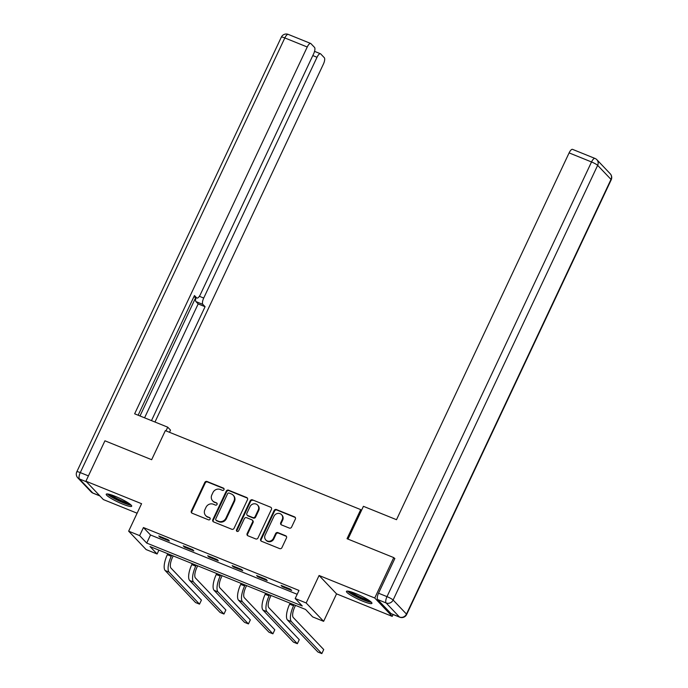 <?xml version="1.0" encoding="UTF-8"?>
<svg xmlns="http://www.w3.org/2000/svg" width="688" height="688" viewBox="0 0 688 688"><rect width="100%" height="100%" fill="white"/><g stroke="black" fill="none" stroke-linecap="round" stroke-linejoin="round"><path stroke-width="1.03" d="M223.978 489.658A1.238 1.144 -43.5 0 0 223.419 488.11L207.071 481.497A1.772 1.643 -43.5 0 0 204.783 482.469L191.35 511.012A1.772 1.643 -43.5 0 0 192.141 513.222L208.49 519.836A1.238 1.144 -43.5 0 0 209.917 517.875A1.238 1.144 -43.5 0 0 209.539 517.617L207.423 516.757A5.667 5.246 -43.5 0 1 204.886 509.696L206.004 507.314A5.667 5.246 -43.5 0 1 213.314 504.227L215.439 505.087A1.238 1.144 -43.5 0 0 216.858 503.117A1.238 1.144 -43.5 0 0 216.479 502.868L214.364 502.008A5.667 5.246 -43.5 0 1 211.827 494.939L212.945 492.565A5.667 5.246 -43.5 0 1 220.263 489.478L222.379 490.338A1.238 1.144 -43.5 0 0 223.978 489.658M223.996 488.661A1.238 1.144 -43.5 0 0 223.892 488.609L207.535 481.996A1.772 1.643 -43.5 0 0 205.256 482.959L191.823 511.511A1.772 1.643 -43.5 0 0 191.866 513.076M210.107 518.159A1.238 1.144 -43.5 0 0 210.012 518.116L207.423 516.757M217.055 503.41A1.238 1.144 -43.5 0 0 216.952 503.358L214.364 502.008M355.498 593.486A14.087 2.073 -154.8 0 0 346.434 591.362A14.087 2.073 -154.8 0 0 362.86 601.235A14.087 2.073 -154.8 0 0 371.924 603.359A14.087 2.073 -154.8 0 0 355.498 593.486M115.274 496.34A14.087 2.073 -154.8 0 0 106.219 494.216A14.087 2.073 -154.8 0 0 122.636 504.089A14.087 2.073 -154.8 0 0 131.7 506.213A14.087 2.073 -154.8 0 0 115.274 496.34M289.304 528.066A1.772 1.643 -43.5 0 0 291.592 527.103L295.358 519.096A1.772 1.643 -43.5 0 0 294.567 516.886L276.404 509.541A1.772 1.643 -43.5 0 0 274.116 510.505L260.683 539.057A1.772 1.643 -43.5 0 0 261.474 541.258L279.638 548.603A1.772 1.643 -43.5 0 0 281.925 547.639L286.475 537.964A1.772 1.643 -43.5 0 0 285.683 535.763L277.909 532.615A1.772 1.643 -43.5 0 0 275.63 533.578L273.368 538.377A4.739 4.386 -43.5 0 1 265.817 539.977A4.739 4.386 -43.5 0 1 265.138 535.049L273.979 516.249A4.739 4.386 -43.5 0 1 281.53 514.65A4.739 4.386 -43.5 0 1 282.218 519.586L280.738 522.717A1.772 1.643 -43.5 0 0 281.53 524.927L289.304 528.066M295.186 598.526L306.16 602.963L323.627 621.333L312.653 616.895L305.567 609.448L150.018 546.547L157.096 553.995L146.123 549.557L128.656 531.179L139.638 535.617L146.716 543.073L302.264 605.973L295.186 598.526L298.988 590.442L143.439 527.541L139.638 535.617M128.656 531.179L141.582 503.711L85.923 481.204L104.929 440.802L151.661 459.704L165.344 430.619L360.718 509.627L347.036 538.713L393.76 557.607L374.754 598.001L319.086 575.495L306.16 602.963M247.491 499.737A1.772 1.643 -43.5 0 0 246.7 497.527L228.536 490.183A1.772 1.643 -43.5 0 0 226.249 491.146L212.816 519.698A1.772 1.643 -43.5 0 0 213.607 521.908L231.77 529.253A1.772 1.643 -43.5 0 0 234.058 528.289L247.491 499.737M252.47 499.858L270.633 507.202A1.772 1.643 -43.5 0 1 271.425 509.412L257.991 537.964A1.772 1.643 -43.5 0 1 255.704 538.928L247.938 535.789A1.772 1.643 -43.5 0 1 247.138 533.578L252.591 521.994A1.772 1.643 -43.5 0 0 251.799 519.793L246.639 517.703A1.772 1.643 -43.5 0 0 244.352 518.666L238.684 530.723A1.238 1.144 -43.5 0 1 236.706 531.145A1.238 1.144 -43.5 0 1 236.526 529.855L250.183 500.83A1.772 1.643 -43.5 0 1 252.47 499.858L270.633 507.202M393.097 614.513L392.22 616.379L374.754 598.001M393.76 557.607L394.774 558.673M85.923 481.204L103.381 499.574L137.118 513.214M361.484 510.427L360.718 509.627M143.439 527.541L150.517 534.989L297.173 594.294M159.96 537.199L169.368 541.009L168.182 539.762L158.773 535.961L159.96 537.199L160.261 536.563M184.418 547.098L193.827 550.899L192.649 549.66L183.24 545.851L184.418 547.098L184.719 546.453M208.877 556.988L218.285 560.789L217.107 559.55L207.699 555.741L208.877 556.988L209.178 556.343M233.344 566.878L242.752 570.679L241.565 569.44L232.157 565.639L233.344 566.878L233.645 566.233M257.802 576.768L267.211 580.577L266.032 579.33L256.624 575.529L257.802 576.768L258.103 576.131M282.261 586.658L291.669 590.467L290.491 589.22L281.082 585.419L282.261 586.658L282.562 586.021M319.086 575.495L336.552 593.864L392.22 616.379M336.552 593.864L323.627 621.333M158.911 550.142L157.096 553.995M150.517 534.989L146.716 543.073M212.644 500.838L213.117 501.337A5.667 5.246 -43.5 0 0 214.837 502.507M205.703 515.587L206.168 516.086A5.667 5.246 -43.5 0 0 207.896 517.256M247.448 498.172A1.772 1.643 -43.5 0 0 247.173 498.026L229.009 490.682A1.772 1.643 -43.5 0 0 226.722 491.645L213.289 520.197A1.772 1.643 -43.5 0 0 213.34 521.762M229.19 493.09A1.238 1.144 -43.5 0 0 227.59 493.76L215.791 518.821A1.238 1.144 -43.5 0 0 216.35 520.369L218.578 521.272A5.667 5.246 -43.5 0 0 225.896 518.184L233.954 501.062A5.667 5.246 -43.5 0 0 231.417 493.993L229.19 493.09M215.972 520.111L216.445 520.61A1.238 1.144 -43.5 0 0 216.823 520.868L216.35 520.369M233.137 495.162L233.61 495.652A5.667 5.246 -43.5 0 1 234.427 501.552L226.369 518.683A5.667 5.246 -43.5 0 1 219.051 521.771L216.823 520.868M252.333 520.154L252.806 520.653A1.772 1.643 -43.5 0 1 253.064 522.493L247.611 534.077A1.772 1.643 -43.5 0 0 247.663 535.642M252.943 500.357A1.772 1.643 -43.5 0 0 250.656 501.32L236.999 530.345A1.238 1.144 -43.5 0 0 236.982 531.351M258.241 509.98A4.739 4.386 -43.5 0 0 257.561 505.052A4.739 4.386 -43.5 0 0 250.011 506.652L246.889 513.274A1.772 1.643 -43.5 0 0 247.689 515.484L252.84 517.565A1.772 1.643 -43.5 0 0 255.128 516.602L258.241 509.98L258.714 510.479A4.739 4.386 -43.5 0 0 258.034 505.551L257.561 505.052M247.147 515.123L247.62 515.613A1.772 1.643 -43.5 0 0 248.162 515.983L247.689 515.484M258.714 510.479L255.601 517.101A1.772 1.643 -43.5 0 1 253.313 518.064L248.162 515.983M281.53 514.65L282.003 515.149A4.739 4.386 -43.5 0 1 282.682 520.076L281.211 523.215A1.772 1.643 -43.5 0 0 281.263 524.781M265.817 539.977L266.29 540.476A4.739 4.386 -43.5 0 0 273.841 538.876L273.368 538.377M286.432 536.399A1.772 1.643 -43.5 0 0 286.156 536.253L278.382 533.114A1.772 1.643 -43.5 0 0 276.103 534.077L273.841 538.876M295.315 517.522A1.772 1.643 -43.5 0 0 295.04 517.385L276.877 510.04A1.772 1.643 -43.5 0 0 274.589 511.003L261.156 539.547A1.772 1.643 -43.5 0 0 261.208 541.121M173.195 555.913L172.43 557.538A9.03 3.156 112 0 0 170.994 568.099L201.412 600.099L199.511 604.141L169.093 572.141A13.545 4.739 -68 0 1 171.252 556.291L171.716 555.319M199.511 604.141L195.59 602.559L165.172 570.55A13.545 4.739 -68 0 1 167.33 554.709L167.795 553.728M130.247 504.321A12.186 1.789 25.2 0 1 127.615 503.969A12.186 1.789 25.2 0 1 116.117 499.221A12.186 1.789 25.2 0 1 108.592 494.13M110.751 494.706A11.283 1.66 -154.8 0 0 127.4 502.782A11.283 1.66 -154.8 0 0 128.432 503.023M107.354 493.941A13.992 2.055 -154.8 0 0 116.556 499.746A13.992 2.055 -154.8 0 0 128.811 504.717A13.992 2.055 -154.8 0 0 131.184 505.164M370.471 601.467A12.186 1.789 25.2 0 1 367.839 601.114A12.186 1.789 25.2 0 1 356.341 596.367A12.186 1.789 25.2 0 1 348.816 591.276M350.975 591.852A11.283 1.66 -154.8 0 0 367.624 599.927A11.283 1.66 -154.8 0 0 368.656 600.168M347.578 591.087A13.992 2.055 -154.8 0 0 356.78 596.892A13.992 2.055 -154.8 0 0 369.035 601.854A13.992 2.055 -154.8 0 0 371.408 602.301M169.489 432.288L170.512 430.112L167.726 427.179L134.642 413.806L307.244 46.999L284.823 37.935L80.281 472.604L88.417 475.89M165.989 430.877L167.726 427.179M199.374 296.287L203.717 298.042L317.013 57.276L312.808 55.573M203.717 298.042A5.418 1.892 112 0 0 202.857 304.38L195.951 301.593A5.418 1.892 -68 0 1 195.925 297.646M151.48 420.609L205.076 306.71L202.857 304.38M154.972 422.028L323.437 64.027A5.418 1.892 112 0 0 324.297 57.697L320.711 53.922A5.418 1.892 112 0 0 320.462 53.75A5.418 1.892 112 0 0 317.013 57.276M193.887 296.752L196.673 297.878A5.418 1.892 112 0 0 196.923 298.05A5.418 1.892 112 0 0 200.371 294.516L313.659 53.75A5.418 1.892 112 0 0 314.528 47.412L310.942 43.645A5.418 1.892 112 0 0 310.692 43.464A5.418 1.892 112 0 0 307.244 46.999M196.673 297.878L194.455 295.539L138.133 415.217M140.008 415.973L195.727 297.569M144.575 417.822L198.17 303.924L195.951 301.593M198.17 303.924L205.076 306.71M347.99 539.1L363.419 506.316L396.503 519.698L569.105 152.891A5.418 1.892 -68 0 1 572.554 149.365L594.974 158.429A5.418 1.892 112 0 0 591.525 161.964L569.105 152.891M377.66 599.549L391.016 613.601L399.479 617.024L386.123 602.972L377.66 599.549A5.418 1.892 -68 0 1 378.52 593.211L394.869 558.467L394.396 558.278M399.737 617.196A5.418 5.418 0 0 0 406.66 614.479A5.418 0.8 -154.8 0 0 406.47 614.074L611.004 179.405L597.648 165.352L393.106 600.022L406.47 614.074A5.418 5.014 -43.5 0 1 399.479 617.024A5.418 1.892 112 0 0 399.737 617.196L391.266 613.773A5.418 1.892 -68 0 1 391.016 613.601M197.654 565.811L196.897 567.428A9.03 3.156 112 0 0 195.452 577.989L225.87 609.989L223.97 614.031L193.552 582.031A13.545 4.739 -68 0 1 195.719 566.19L196.175 565.209M223.97 614.031L220.057 612.449L189.63 580.44A13.545 4.739 -68 0 1 191.797 564.599L192.253 563.627M222.121 575.701L221.355 577.318A9.03 3.156 112 0 0 219.911 587.879L250.337 619.888L248.437 623.921L218.01 591.921A13.545 4.739 -68 0 1 220.177 576.08L220.633 575.099M248.437 623.921L244.515 622.339L214.097 590.338A13.545 4.739 -68 0 1 216.256 574.489L216.72 573.517M246.579 585.591L245.814 587.208A9.03 3.156 112 0 0 244.378 597.777L274.796 629.778L272.895 633.82L242.477 601.811A13.545 4.739 -68 0 1 244.636 585.97L245.1 584.989M272.895 633.82L268.974 632.229L238.555 600.228A13.545 4.739 -68 0 1 240.714 584.387L241.178 583.407M271.038 595.481L270.281 597.107A9.03 3.156 112 0 0 268.836 607.667L299.254 639.668L297.354 643.71L266.935 611.701A13.545 4.739 -68 0 1 269.103 595.86L269.558 594.888M297.354 643.71L293.441 642.119L263.014 610.118A13.545 4.739 -68 0 1 265.181 594.277L265.637 593.297M295.505 605.38L294.739 606.997A9.03 3.156 112 0 0 293.303 617.557L323.721 649.558L321.821 653.6L291.394 621.599A13.545 4.739 -68 0 1 293.561 605.75L294.017 604.778M321.821 653.6L317.899 652.018L287.481 620.008A13.545 4.739 -68 0 1 289.639 604.167L290.104 603.195M223.892 488.609L223.419 488.11M210.012 518.116L209.539 517.617M216.952 503.358L216.479 502.868M191.823 511.511L191.35 511.012M205.256 482.959L204.783 482.469M207.535 481.996L207.071 481.497M213.289 520.197L212.816 519.698M226.722 491.645L226.249 491.146M229.009 490.682L228.536 490.183M247.173 498.026L246.7 497.527M219.051 521.771L218.578 521.272M226.369 518.683L225.896 518.184M234.427 501.552L233.954 501.062M247.611 534.077L247.138 533.578M253.064 522.493L252.591 521.994M236.999 530.345L236.526 529.855M250.656 501.32L250.183 500.83M253.313 518.064L252.84 517.565M255.601 517.101L255.128 516.602M281.211 523.215L280.738 522.717M282.682 520.076L282.218 519.586M276.103 534.077L275.63 533.578M278.382 533.114L277.909 532.615M286.156 536.253L285.683 535.763M261.156 539.547L260.683 539.057M274.589 511.003L274.116 510.505M276.877 510.04L276.404 509.541M295.04 517.385L294.567 516.886M167.33 554.709L171.252 556.291M165.172 570.55L169.093 572.141M86.49 481.798L79.412 478.943L92.777 492.995L99.846 495.85M288.263 34.4A5.418 5.418 0 0 0 281.34 37.118A5.418 0.8 -154.8 0 1 284.823 37.935A5.418 1.892 -68 0 1 288.263 34.4L310.692 43.464M93.026 493.167A5.418 1.892 -68 0 1 92.777 492.995A5.418 5.014 -43.5 0 1 91.126 491.877A5.418 5.418 0 0 0 93.026 493.167L99.958 495.971M76.798 471.787A5.418 5.418 0 0 0 77.77 477.825A5.418 5.014 136.5 0 0 79.412 478.943A5.418 1.892 -68 0 1 80.281 472.604A5.418 0.8 -154.8 0 0 76.798 471.787L281.34 37.118M378.52 593.211L386.991 596.634L591.525 161.964A5.418 0.8 -154.8 0 1 597.648 165.352A5.418 5.014 -43.5 0 0 596.874 159.719L610.23 173.772A5.418 5.014 136.5 0 1 611.004 179.405A5.418 0.8 -154.8 0 1 611.202 179.809A5.418 5.418 0 0 0 610.23 173.772M386.991 596.634A5.418 1.892 112 0 0 386.123 602.972A5.418 5.014 136.5 0 0 393.106 600.022A5.418 0.8 -154.8 0 0 386.991 596.634M191.797 564.599L195.719 566.19M189.63 580.44L193.552 582.031M216.256 574.489L220.177 576.08M214.097 590.338L218.01 591.921M240.714 584.387L244.636 585.97M238.555 600.228L242.477 601.811M265.181 594.277L269.103 595.86M263.014 610.118L266.935 611.701M289.639 604.167L293.561 605.75M287.481 620.008L291.394 621.599M91.126 491.877L77.77 477.825M196.923 298.05L193.853 296.812M320.462 53.75L314.554 51.359M596.874 159.719A5.418 5.418 0 0 0 594.974 158.429M406.66 614.479L611.202 179.809"/></g></svg>
